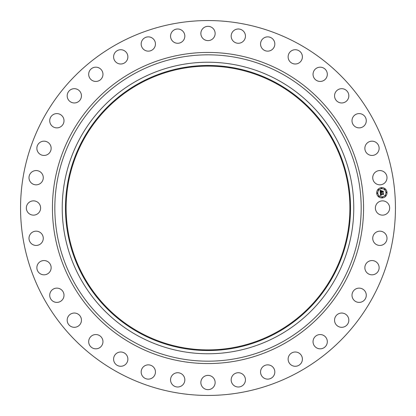 <?xml version="1.0" encoding="UTF-8"?>
<svg xmlns="http://www.w3.org/2000/svg" width="416" height="416" viewBox="0 0 416 416"><rect width="100%" height="100%" fill="white"/><g stroke="black" fill="none" stroke-linecap="round" stroke-linejoin="round"><path stroke-width="0.62" d="M376.256 204.578A7.134 7.134 0 0 1 385.939 201.739A7.134 7.134 0 0 1 388.783 211.422A7.134 7.134 0 0 1 379.096 214.261A7.134 7.134 0 0 1 376.256 204.578M118.134 372.497A187.444 187.444 0 0 1 43.503 118.134A187.444 187.444 0 0 1 297.866 43.503A187.444 187.444 0 0 1 372.497 297.866A187.444 187.444 0 0 1 118.134 372.497M276.026 83.481A141.892 141.892 0 0 1 332.519 276.026A141.892 141.892 0 0 1 139.974 332.519A141.892 141.892 0 0 1 83.481 139.974A141.892 141.892 0 0 1 276.026 83.481M276.333 82.914A142.537 142.537 0 0 1 333.086 276.333A142.537 142.537 0 0 1 139.667 333.086A142.537 142.537 0 0 1 82.914 139.667A142.537 142.537 0 0 1 276.333 82.914M277.883 80.075A145.766 145.766 0 0 1 335.925 277.883A145.766 145.766 0 0 1 138.117 335.925A145.766 145.766 0 0 1 80.075 138.117A145.766 145.766 0 0 1 277.883 80.075M41.704 182.151A7.134 7.134 0 0 1 31.678 183.269A7.134 7.134 0 0 1 30.56 173.238A7.134 7.134 0 0 1 40.591 172.12A7.134 7.134 0 0 1 41.704 182.151M367.281 262.33A7.134 7.134 0 0 1 377.348 262.974A7.134 7.134 0 0 1 376.709 273.047A7.134 7.134 0 0 1 366.636 272.402A7.134 7.134 0 0 1 367.281 262.33M48.719 153.67A7.134 7.134 0 0 1 38.652 153.026A7.134 7.134 0 0 1 39.291 142.953A7.134 7.134 0 0 1 49.364 143.598A7.134 7.134 0 0 1 48.719 153.67M355.425 289.167A7.134 7.134 0 0 1 365.232 291.548A7.134 7.134 0 0 1 362.851 301.356A7.134 7.134 0 0 1 353.044 298.974A7.134 7.134 0 0 1 355.425 289.167M60.575 126.833A7.134 7.134 0 0 1 50.768 124.452A7.134 7.134 0 0 1 53.149 114.644A7.134 7.134 0 0 1 62.956 117.026A7.134 7.134 0 0 1 60.575 126.833M339.092 313.534A7.134 7.134 0 0 1 348.332 317.58A7.134 7.134 0 0 1 344.287 326.825A7.134 7.134 0 0 1 335.041 322.774A7.134 7.134 0 0 1 339.092 313.534M76.908 102.466A7.134 7.134 0 0 1 67.668 98.42A7.134 7.134 0 0 1 71.713 89.175A7.134 7.134 0 0 1 80.959 93.226A7.134 7.134 0 0 1 76.908 102.466M318.776 334.693A7.134 7.134 0 0 1 327.174 340.283A7.134 7.134 0 0 1 321.584 348.686A7.134 7.134 0 0 1 313.18 343.096A7.134 7.134 0 0 1 318.776 334.693M97.224 81.307A7.134 7.134 0 0 1 88.826 75.717A7.134 7.134 0 0 1 94.416 67.314A7.134 7.134 0 0 1 102.82 72.904A7.134 7.134 0 0 1 97.224 81.307M295.09 352.004A7.134 7.134 0 0 1 302.396 358.966A7.134 7.134 0 0 1 295.428 366.272A7.134 7.134 0 0 1 288.127 359.304A7.134 7.134 0 0 1 295.09 352.004M120.91 63.996A7.134 7.134 0 0 1 113.604 57.034A7.134 7.134 0 0 1 120.572 49.728A7.134 7.134 0 0 1 127.873 56.696A7.134 7.134 0 0 1 120.91 63.996M268.762 364.941A7.134 7.134 0 0 1 274.742 373.069A7.134 7.134 0 0 1 266.614 379.049A7.134 7.134 0 0 1 260.634 370.921A7.134 7.134 0 0 1 268.762 364.941M147.238 51.059A7.134 7.134 0 0 1 141.258 42.931A7.134 7.134 0 0 1 149.386 36.951A7.134 7.134 0 0 1 155.366 45.079A7.134 7.134 0 0 1 147.238 51.059M240.588 373.105A7.134 7.134 0 0 1 245.066 382.148A7.134 7.134 0 0 1 236.023 386.63A7.134 7.134 0 0 1 231.546 377.588A7.134 7.134 0 0 1 240.588 373.105M175.412 42.895A7.134 7.134 0 0 1 170.934 33.852A7.134 7.134 0 0 1 179.977 29.37A7.134 7.134 0 0 1 184.454 38.412A7.134 7.134 0 0 1 175.412 42.895M211.422 376.256A7.134 7.134 0 0 1 214.261 385.939A7.134 7.134 0 0 1 204.578 388.783A7.134 7.134 0 0 1 201.739 379.096A7.134 7.134 0 0 1 211.422 376.256M204.578 39.744A7.134 7.134 0 0 1 201.739 30.061A7.134 7.134 0 0 1 211.422 27.217A7.134 7.134 0 0 1 214.261 36.904A7.134 7.134 0 0 1 204.578 39.744M182.151 374.296A7.134 7.134 0 0 1 183.269 384.322A7.134 7.134 0 0 1 173.238 385.44A7.134 7.134 0 0 1 172.12 375.409A7.134 7.134 0 0 1 182.151 374.296M233.849 41.704A7.134 7.134 0 0 1 232.731 31.678A7.134 7.134 0 0 1 242.762 30.56A7.134 7.134 0 0 1 243.88 40.591A7.134 7.134 0 0 1 233.849 41.704M153.67 367.281A7.134 7.134 0 0 1 153.026 377.348A7.134 7.134 0 0 1 142.953 376.709A7.134 7.134 0 0 1 143.598 366.636A7.134 7.134 0 0 1 153.67 367.281M262.33 48.719A7.134 7.134 0 0 1 262.974 38.652A7.134 7.134 0 0 1 273.047 39.291A7.134 7.134 0 0 1 272.402 49.364A7.134 7.134 0 0 1 262.33 48.719M126.833 355.425A7.134 7.134 0 0 1 124.452 365.232A7.134 7.134 0 0 1 114.644 362.851A7.134 7.134 0 0 1 117.026 353.044A7.134 7.134 0 0 1 126.833 355.425M289.167 60.575A7.134 7.134 0 0 1 291.548 50.768A7.134 7.134 0 0 1 301.356 53.149A7.134 7.134 0 0 1 298.974 62.956A7.134 7.134 0 0 1 289.167 60.575M102.466 339.092A7.134 7.134 0 0 1 98.42 348.332A7.134 7.134 0 0 1 89.175 344.287A7.134 7.134 0 0 1 93.226 335.041A7.134 7.134 0 0 1 102.466 339.092M313.534 76.908A7.134 7.134 0 0 1 317.58 67.668A7.134 7.134 0 0 1 326.825 71.713A7.134 7.134 0 0 1 322.774 80.959A7.134 7.134 0 0 1 313.534 76.908M81.307 318.776A7.134 7.134 0 0 1 75.717 327.174A7.134 7.134 0 0 1 67.314 321.584A7.134 7.134 0 0 1 72.904 313.18A7.134 7.134 0 0 1 81.307 318.776M334.693 97.224A7.134 7.134 0 0 1 340.283 88.826A7.134 7.134 0 0 1 348.686 94.416A7.134 7.134 0 0 1 343.096 102.82A7.134 7.134 0 0 1 334.693 97.224M63.996 295.09A7.134 7.134 0 0 1 57.034 302.396A7.134 7.134 0 0 1 49.728 295.428A7.134 7.134 0 0 1 56.696 288.127A7.134 7.134 0 0 1 63.996 295.09M352.004 120.91A7.134 7.134 0 0 1 358.966 113.604A7.134 7.134 0 0 1 366.272 120.572A7.134 7.134 0 0 1 359.304 127.873A7.134 7.134 0 0 1 352.004 120.91M51.059 268.762A7.134 7.134 0 0 1 42.931 274.742A7.134 7.134 0 0 1 36.951 266.614A7.134 7.134 0 0 1 45.079 260.634A7.134 7.134 0 0 1 51.059 268.762M364.941 147.238A7.134 7.134 0 0 1 373.069 141.258A7.134 7.134 0 0 1 379.049 149.386A7.134 7.134 0 0 1 370.921 155.366A7.134 7.134 0 0 1 364.941 147.238M42.895 240.588A7.134 7.134 0 0 1 33.852 245.066A7.134 7.134 0 0 1 29.37 236.023A7.134 7.134 0 0 1 38.412 231.546A7.134 7.134 0 0 1 42.895 240.588M373.105 175.412A7.134 7.134 0 0 1 382.148 170.934A7.134 7.134 0 0 1 386.63 179.977A7.134 7.134 0 0 1 377.588 184.454A7.134 7.134 0 0 1 373.105 175.412M39.744 211.422A7.134 7.134 0 0 1 30.061 214.261A7.134 7.134 0 0 1 27.217 204.578A7.134 7.134 0 0 1 36.904 201.739A7.134 7.134 0 0 1 39.744 211.422M374.296 233.849A7.134 7.134 0 0 1 384.322 232.731A7.134 7.134 0 0 1 385.44 242.762A7.134 7.134 0 0 1 375.409 243.88A7.134 7.134 0 0 1 374.296 233.849M382.304 197.943A5.169 5.169 0 0 1 376.704 193.242A5.169 5.169 0 0 1 381.404 187.637A5.169 5.169 0 0 1 387.005 192.338A5.169 5.169 0 0 1 382.304 197.943M381.498 188.729A4.072 4.072 0 0 1 385.913 192.436A4.072 4.072 0 0 1 382.21 196.846A4.072 4.072 0 0 1 377.796 193.144A4.072 4.072 0 0 1 381.498 188.729M380.312 192.925L381.025 193.19L380.614 194.022L383.276 193.549L383.37 194.579L383.079 194.282L380.838 194.48L381.254 195.109L380.666 194.496L380.78 195.068L381.243 195.229L380.572 195.619L380.312 192.925M380.442 192.769L381.113 193.097L380.442 192.769M380.848 193.341L380.786 193.851L383.048 193.653L383.438 193.258L383.542 194.412L383.391 193.388L383.068 193.721L380.723 193.924L380.848 193.341M380.297 192.717L380.089 190.377L380.796 190.689L380.411 191.048L380.416 191.948L381.467 191.854L380.526 191.797L380.676 190.84L380.583 191.734L381.451 191.662L381.009 190.991L381.956 190.913L381.659 191.838L383.058 191.422L383.157 192.53L382.834 192.187L381.862 192.27L381.976 192.613L381.696 192.286L381.867 192.722L381.508 192.301L380.297 192.717M380.214 190.195L380.936 190.544L380.214 190.195M381.077 190.819L382.049 190.736L381.077 190.819M381.789 191.168L381.831 191.625L383.25 191.105L383.365 192.405L383.198 191.235L381.774 191.688L381.789 191.168M377.224 192.878A0.312 0.312 0 0 1 377.562 193.164A0.312 0.312 0 0 1 377.276 193.502A0.312 0.312 0 0 1 376.938 193.222A0.312 0.312 0 0 1 377.224 192.878M381.425 187.871A0.312 0.312 0 0 1 381.763 188.157A0.312 0.312 0 0 1 381.477 188.495A0.312 0.312 0 0 1 381.139 188.214A0.312 0.312 0 0 1 381.425 187.871M378.284 189.509A0.312 0.312 0 0 1 378.628 189.79A0.312 0.312 0 0 1 378.342 190.133A0.312 0.312 0 0 1 378.004 189.847A0.312 0.312 0 0 1 378.284 189.509M386.433 192.072A0.312 0.312 0 0 1 386.771 192.358A0.312 0.312 0 0 1 386.485 192.702A0.312 0.312 0 0 1 386.147 192.416A0.312 0.312 0 0 1 386.433 192.072M384.8 188.937A0.312 0.312 0 0 1 385.138 189.223A0.312 0.312 0 0 1 384.852 189.561A0.312 0.312 0 0 1 384.514 189.275A0.312 0.312 0 0 1 384.8 188.937M382.283 197.709A0.312 0.312 0 0 1 381.945 197.423A0.312 0.312 0 0 1 382.231 197.08A0.312 0.312 0 0 1 382.569 197.366A0.312 0.312 0 0 1 382.283 197.709M378.908 196.643A0.312 0.312 0 0 1 378.57 196.357A0.312 0.312 0 0 1 378.856 196.019A0.312 0.312 0 0 1 379.194 196.305A0.312 0.312 0 0 1 378.908 196.643M385.424 196.071A0.312 0.312 0 0 1 385.081 195.79A0.312 0.312 0 0 1 385.367 195.447A0.312 0.312 0 0 1 385.71 195.733A0.312 0.312 0 0 1 385.424 196.071M281.434 73.575A153.176 153.176 0 0 1 342.425 281.434A153.176 153.176 0 0 1 134.566 342.425A153.176 153.176 0 0 1 73.575 134.566A153.176 153.176 0 0 1 281.434 73.575M282.584 71.479A155.568 155.568 0 0 1 344.521 282.584A155.568 155.568 0 0 1 133.416 344.521A155.568 155.568 0 0 1 71.479 133.416A155.568 155.568 0 0 1 282.584 71.479"/></g></svg>
